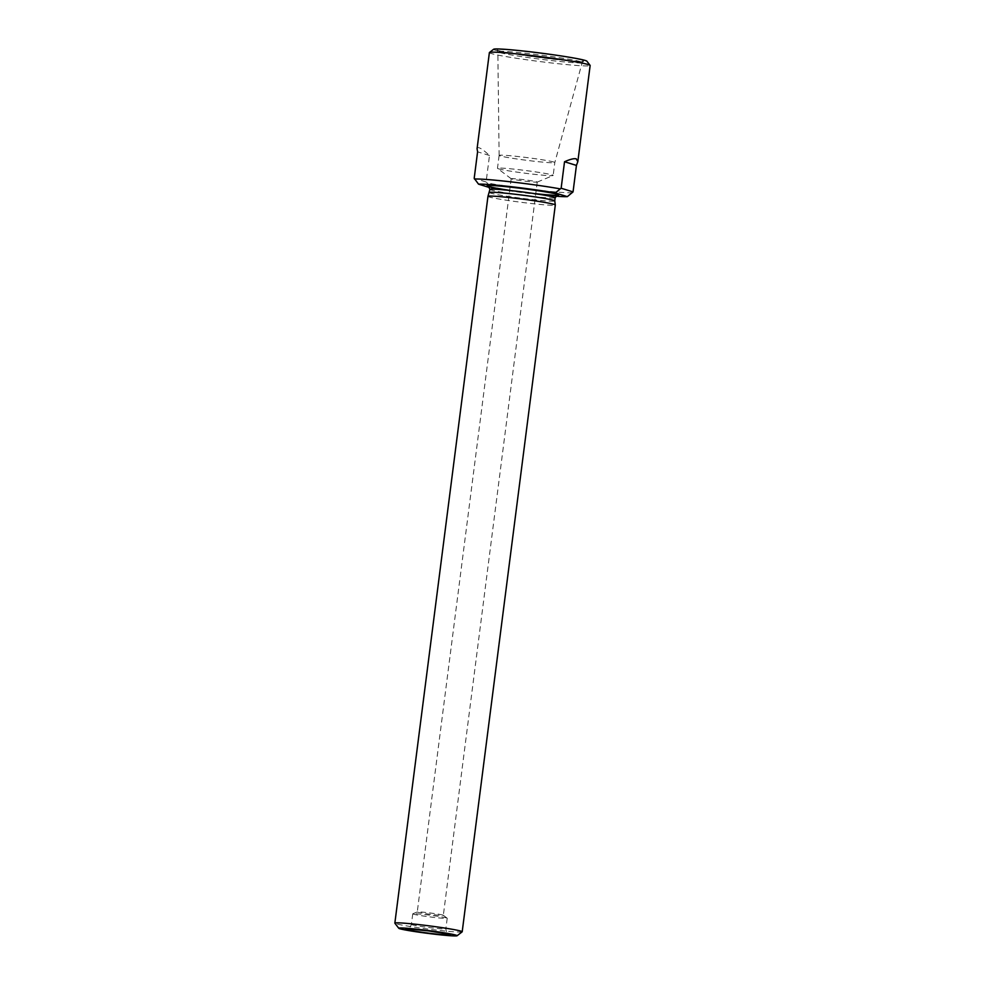 <?xml version="1.0" encoding="UTF-8"?>
<svg xmlns="http://www.w3.org/2000/svg" width="985" height="985" viewBox="0 0 985 985"><rect width="100%" height="100%" fill="white"/><g stroke="black" fill="none" stroke-linecap="round" stroke-linejoin="round"><path stroke-width="0.74" stroke-dasharray="4.92 3.69" d="M446.599 917.958A17.373 0.85 -172.7 0 0 428.463 915.016A17.373 0.85 -172.7 0 0 412.826 913.784A17.373 0.85 -172.7 0 0 412.752 913.846A17.373 0.85 -172.7 0 0 429.879 916.9A17.373 0.85 -172.7 0 0 447.215 918.266A17.373 0.85 -172.7 0 0 447.165 918.192A17.373 0.85 -172.7 0 0 446.599 917.958M442.868 915.077A13.15 0.64 -172.7 0 0 429.14 912.849A13.15 0.64 -172.7 0 0 417.308 911.925A13.15 0.64 -172.7 0 0 417.258 911.962A13.15 0.64 -172.7 0 0 417.726 912.196A13.15 0.64 -172.7 0 0 431.996 914.499A13.15 0.64 -172.7 0 0 443.336 915.311A13.15 0.64 -172.7 0 0 443.287 915.25A13.15 0.64 -172.7 0 0 442.868 915.077M572.581 192.74A50.789 2.487 7.3 0 1 536.85 190.019A50.789 2.487 7.3 0 1 487.169 182.988L490.629 187.889L489.594 187.569M477.072 148.747C477.59 146.088 481.739 148.329 489.496 155.495L486.097 181.979L487.169 182.988M555.823 196.187A46.246 2.253 7.3 0 1 490.629 187.889M489.385 52.587A50.789 2.487 -172.7 0 0 539.46 61.501A50.789 2.487 -172.7 0 0 590.15 65.49M581.926 60.085A43.562 2.13 -172.7 0 0 533.217 52.316A43.562 2.13 -172.7 0 0 497.105 49.952A43.562 2.13 -172.7 0 0 539.977 57.438A43.562 2.13 -172.7 0 0 583.354 60.996A43.562 2.13 -172.7 0 0 581.926 60.085M493.645 49.25A47.046 2.302 -172.7 0 0 539.952 57.61A47.046 2.302 -172.7 0 0 586.875 61.193M489.52 192.531L489.52 192.543A32.887 1.601 -172.7 0 0 521.927 198.317A32.887 1.601 -172.7 0 0 554.752 200.903L554.752 200.903M487.957 196.36A33.946 1.662 -172.7 0 0 521.41 202.319A33.946 1.662 -172.7 0 0 555.306 204.991M462.15 931.835A33.946 1.662 7.3 0 1 432.095 929.569A33.946 1.662 7.3 0 1 396.044 923.733A33.946 1.662 7.3 0 1 394.874 923.216M511.646 178.962A13.15 0.64 7.3 0 1 511.227 178.79A13.15 0.64 7.3 0 1 511.19 178.728A13.15 0.64 7.3 0 1 524.303 179.762A13.15 0.64 7.3 0 1 537.256 182.065A13.15 0.64 7.3 0 1 537.207 182.114A13.15 0.64 7.3 0 1 525.374 181.191A13.15 0.64 7.3 0 1 511.646 178.962M498.472 168.792A28.073 1.367 -172.7 0 0 527.775 173.557A28.073 1.367 -172.7 0 0 553.041 175.527A28.073 1.367 -172.7 0 0 553.164 175.428A28.073 1.367 -172.7 0 0 552.166 174.924A28.073 1.367 -172.7 0 0 521.693 170.023A28.073 1.367 -172.7 0 0 497.474 168.3A28.073 1.367 -172.7 0 0 497.56 168.423A28.073 1.367 -172.7 0 0 498.472 168.792M553.816 162.045A28.073 1.367 -172.7 0 0 523.343 157.144A28.073 1.367 -172.7 0 0 499.124 155.408A28.073 1.367 -172.7 0 0 499.124 155.421A28.073 1.367 -172.7 0 0 526.79 160.333A28.073 1.367 -172.7 0 0 554.814 162.55A28.073 1.367 -172.7 0 0 554.814 162.537A28.073 1.367 -172.7 0 0 553.816 162.045M489.496 155.495L477.59 151.813M486.097 181.979L474.204 178.297M509.701 190.364A36.088 1.761 -172.7 0 0 535.766 193.7M489.927 189.403A32.887 1.601 -172.7 0 0 522.333 195.165A32.887 1.601 -172.7 0 0 555.146 197.751M580.694 61.723A42.527 2.081 -172.7 0 0 534.375 54.286A42.527 2.081 -172.7 0 0 497.844 51.688A42.527 2.081 -172.7 0 0 539.755 59.149A42.527 2.081 -172.7 0 0 582.197 62.498A42.527 2.081 -172.7 0 0 580.694 61.723M445.245 928.547A17.373 0.85 -172.7 0 0 426.382 925.518A17.373 0.85 -172.7 0 0 411.398 924.447A17.373 0.85 -172.7 0 0 428.524 927.488A17.373 0.85 -172.7 0 0 445.86 928.855A17.373 0.85 -172.7 0 0 445.245 928.547M511.19 178.728L417.258 911.962M537.256 182.065L443.336 915.311M417.308 911.925L412.826 913.784M443.287 915.25L447.165 918.192M488.474 186.399L512.643 190.782L541.06 194.242L557.313 195.215M537.207 182.114L553.041 175.527M511.227 178.79L497.56 168.423M499.124 155.408L497.474 168.3M583.354 60.996L582.197 62.498L554.814 162.55L553.164 175.428M499.124 155.421L497.844 51.688L497.105 49.952M412.752 913.846L411.398 924.447C408.738 930.69 407.433 928.092 407.125 928.917M447.215 918.266L445.86 928.855C446.858 935.565 448.778 933.386 448.852 934.26"/><path stroke-width="1.48" d="M567.348 196.643L573.048 191.903L576.434 165.418L577.826 161.651L576.274 158.868C574.144 158.253 570.229 159.213 564.528 161.749L561.142 188.233L555.257 192.912L567.348 196.643A46.246 2.253 7.3 0 1 555.823 196.187M489.594 187.569L478.538 184.158L474.204 178.297L477.59 151.813L477.072 148.747L489.385 52.587A50.789 2.487 -172.7 0 1 489.471 52.476A50.789 2.487 -172.7 0 1 534.424 55.874A50.789 2.487 -172.7 0 1 588.353 64.591A50.789 2.487 -172.7 0 1 590.101 65.367A50.789 2.487 -172.7 0 1 590.15 65.49L577.826 161.651M474.462 179.061A50.789 2.487 7.3 0 1 510.193 181.782A50.789 2.487 7.3 0 1 559.862 188.812M478.538 184.158A46.246 2.253 7.3 0 1 510.809 186.657A46.246 2.253 7.3 0 1 555.257 192.912M590.101 65.367L586.875 61.193A47.046 2.302 -172.7 0 0 585.25 60.467A47.046 2.302 -172.7 0 0 535.298 52.402A47.046 2.302 -172.7 0 0 493.645 49.25L489.471 52.476M557.313 195.215L555.146 197.751L554.752 200.891A32.887 1.601 -172.7 0 0 554.752 200.878A32.887 1.601 -172.7 0 0 553.582 200.312A32.887 1.601 -172.7 0 0 518.098 194.599A32.887 1.601 -172.7 0 0 489.52 192.531A32.887 1.601 -172.7 0 0 489.52 192.543M462.199 931.761L555.306 204.991A33.946 1.662 -172.7 0 0 555.306 204.966A33.946 1.662 -172.7 0 0 554.099 204.387A33.946 1.662 -172.7 0 0 517.457 198.49A33.946 1.662 -172.7 0 0 487.957 196.347A33.946 1.662 -172.7 0 0 487.957 196.36L394.85 923.13A33.946 1.662 7.3 0 1 424.129 925.223A33.946 1.662 7.3 0 1 461.005 931.157A33.946 1.662 7.3 0 1 462.199 931.761A33.946 1.662 7.3 0 1 462.15 931.835L457.077 935.75A29.402 1.441 7.3 0 1 431.048 933.78A29.402 1.441 7.3 0 1 399.824 928.732A29.402 1.441 7.3 0 1 398.802 928.289A29.402 1.441 7.3 0 1 428.13 930.529A29.402 1.441 7.3 0 1 457.077 935.75M398.802 928.289L394.874 923.216A33.946 1.662 7.3 0 1 394.85 923.13M573.048 191.903L561.142 188.233M576.434 165.418L564.528 161.749M535.766 193.7A36.088 1.761 -172.7 0 0 557.461 194.34A36.088 1.761 -172.7 0 0 499.075 186.03A36.088 1.761 -172.7 0 0 509.701 190.364M555.146 197.751A32.887 1.601 -172.7 0 0 553.989 197.172A32.887 1.601 -172.7 0 0 518.282 191.435A32.887 1.601 -172.7 0 0 489.927 189.403L488.474 186.399M449.689 934.433A22.717 1.108 -172.7 0 0 411.915 929.114A22.717 1.108 -172.7 0 0 422.245 932.303A22.717 1.108 -172.7 0 0 449.689 934.433M489.927 189.403L487.957 196.347M554.752 200.878L555.306 204.966M407.458 928.867L428.697 930.936L448.544 934.125"/></g></svg>
